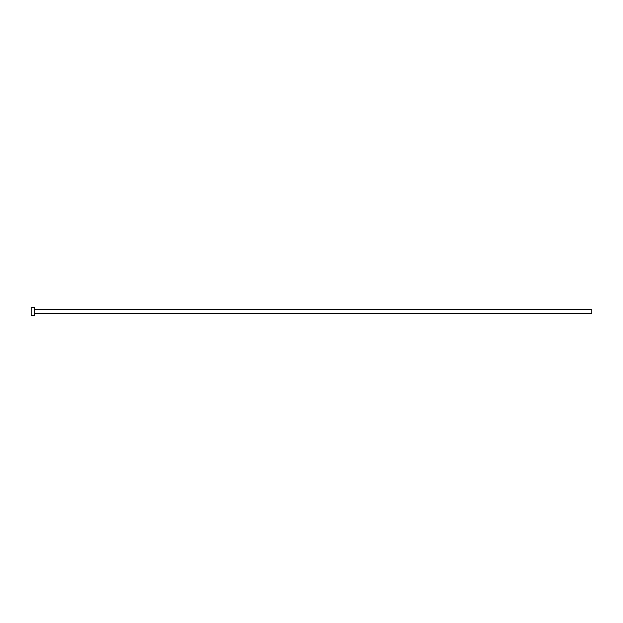 <?xml version="1.0" encoding="UTF-8"?>
<svg xmlns="http://www.w3.org/2000/svg" width="623" height="623" viewBox="0 0 623 623"><rect width="100%" height="100%" fill="white"/><g stroke="black" fill="none" stroke-linecap="round" stroke-linejoin="round"><path stroke-width="0.93" d="M34.514 309.538L591.85 309.538L591.85 313.462L34.514 313.462M34.514 311.5L34.514 315.425L31.15 315.425L31.15 307.575L34.514 307.575L34.514 311.5"/></g></svg>
